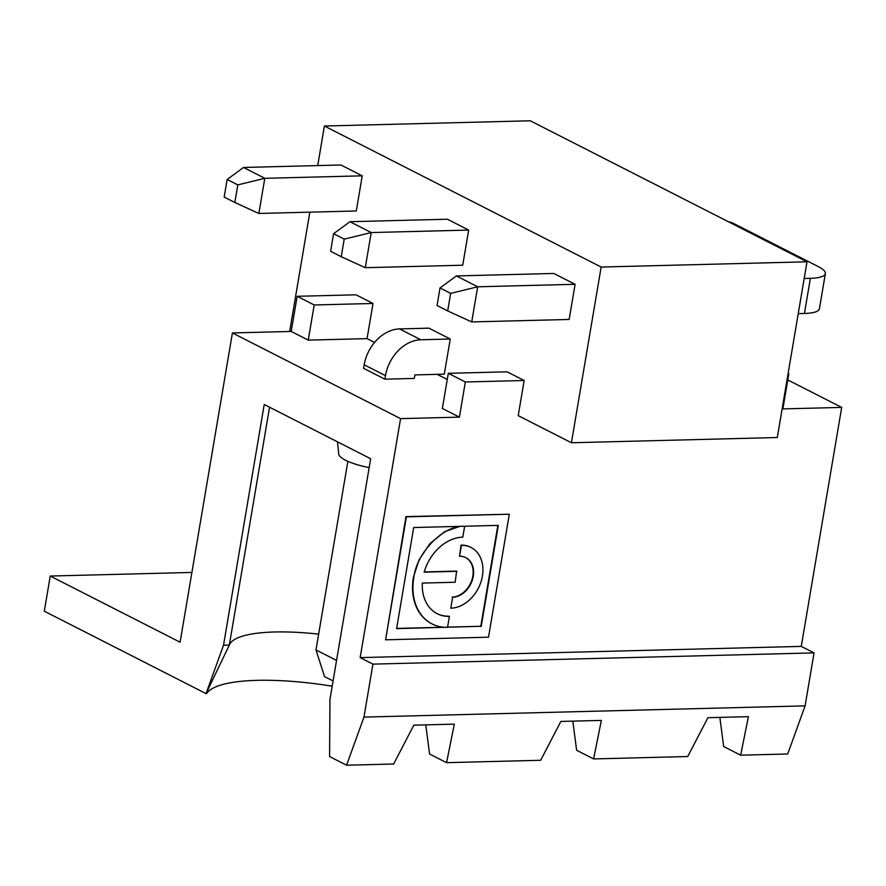 <?xml version="1.0" encoding="UTF-8"?>
<svg xmlns="http://www.w3.org/2000/svg" width="886" height="886" viewBox="0 0 886 886"><rect width="100%" height="100%" fill="white"/><g stroke="black" fill="none" stroke-linecap="round" stroke-linejoin="round"><path stroke-width="1.33" d="M459.568 556.286L461.418 545.355A32.904 25.018 -63 0 1 471.042 547.47A32.904 25.018 -63 0 1 480.865 582.224A32.904 25.018 -63 0 1 450.786 608.206L452.635 597.275A21.452 16.313 117 0 0 472.26 580.33A21.452 16.313 117 0 0 465.848 557.659A21.452 16.313 117 0 0 459.568 556.286L460.997 545.134A32.904 25.018 -63 0 1 470.61 547.249A32.904 25.018 -63 0 1 470.831 547.36M450.786 608.206L452.635 597.275M452.214 597.064A21.452 16.313 117 0 0 471.784 580.264A21.452 16.313 117 0 0 465.626 557.56M396.629 628.418L443.698 627.222M447.585 627.122L480.788 626.28L497.843 525.387M480.788 626.28L396.596 628.65L413.696 527.535L463.588 526.262C443.166 525.365 416.509 553.019 413.906 577.218A52.927 40.247 117 0 0 432.08 623.932A52.927 40.247 117 0 0 447.552 627.343L449.401 616.412A41.487 31.542 -63 0 1 437.274 613.743A41.487 31.542 -63 0 1 422.334 583.077L455.182 582.246L456.6 571.093L424.25 571.924M449.401 616.412L448.98 616.191A41.487 31.542 -63 0 1 437.064 613.633M460.033 526.35L444.706 531.655L430.02 543.472L419.078 559.786L413.485 576.996A52.927 40.247 117 0 0 431.648 623.722A52.927 40.247 117 0 0 431.859 623.822M571.426 442.756L777.288 437.518L807.002 261.802L601.151 267.04L571.426 442.756L518.21 415.645L524.158 380.493L465.338 381.988L448.305 373.316L507.124 371.821L524.158 380.493M318.639 634.121A112.201 27.765 9.6 0 0 229.552 644.532A112.201 27.765 9.6 0 0 229.319 645.097L223.516 645.241L206.039 693.605L44.3 611.185L50.247 576.044L180.102 642.206L232.409 332.937L400.572 418.635L459.391 417.14L465.338 381.988M400.572 418.635L360.159 657.611L372.928 664.123L363.969 717.095L346.581 765.216L393.628 764.02L413.828 725.169L454.319 724.139L446.566 762.669L540.67 760.277L560.871 721.437L601.361 720.407L593.609 758.925L576.62 750.276L572.821 721.126M787.787 379.939L841.7 407.405L801.276 646.392L360.159 657.611M841.7 407.405L782.881 408.9L788.828 373.759L788.13 373.405M788.064 373.781L788.828 373.759M509.306 514.212L405.976 516.616L385.598 639.814L488.507 637.2L509.306 514.212L406.397 516.837L385.598 639.814M801.276 646.392L814.057 652.893L805.097 705.865L787.709 753.986L740.652 755.193L748.404 716.663L707.914 717.693L687.713 756.533L593.609 758.925M374.556 342.439L367.07 338.629L373.017 303.477L355.984 294.805L297.164 296.301L291.217 331.442L232.409 332.937M440.021 287.95L450.664 293.377L477.676 286.787L456.379 275.934L440.021 287.95L437.053 305.526L447.696 310.942L450.664 293.377M206.039 693.605L229.319 645.097L269.554 407.217M223.516 645.241L264.227 404.503L370.669 458.749L329.946 699.486L329.592 756.555L346.581 765.216M420.828 339.77A36.791 27.975 117 0 0 385.476 375.653L384.889 379.175L363.603 368.321L364.19 364.81A36.791 27.975 -63 0 1 399.542 328.916L420.828 339.77L450.243 339.017L428.957 328.163L399.542 328.916M347.866 461.329L315.97 649.936L336.558 660.424M373.017 303.477L314.198 304.972L297.164 296.301M446.566 762.669L429.577 754.019L425.778 724.87M344.222 239.142L333.579 233.716L349.948 221.699L371.234 232.553L365.287 267.694L341.254 256.707L344.222 239.142L371.234 232.553L468.672 230.072L447.386 219.219L349.948 221.699M237.791 184.897L264.803 178.307L258.856 213.46L234.823 202.473L237.791 184.897L227.148 179.481L224.18 197.046L234.823 202.473M333.579 233.716L330.611 251.281L341.254 256.707M719.864 717.383L723.663 746.533L740.652 755.193M367.07 338.629L308.25 340.124L291.217 331.442M308.25 340.124L314.198 304.972M456.379 275.934L553.816 273.464L575.103 284.306L477.676 286.787L471.729 321.928L447.696 310.942M333.081 680.946L324.553 676.605L315.97 649.936M804.189 278.481L810.369 278.315A36.791 9.104 9.6 0 0 825.353 273.608A36.791 9.104 9.6 0 0 818.498 266.719L733.342 223.338L731.603 223.383M206.648 693.583A126.986 31.431 -170.4 0 1 332.206 686.185M384.889 379.175L414.294 378.422L414.892 374.911L444.296 374.158L450.243 339.017M448.305 373.316L442.358 408.457L459.391 417.14M337.477 441.837L338.74 454.064A36.127 8.938 9.6 0 0 369.174 467.609M457.032 571.315L424.184 572.146A41.487 31.542 -63 0 1 462.802 537.149L464.652 526.24L498.309 525.376L481.209 626.502M805.097 705.865L363.969 717.095M289.667 331.486L309.845 212.164M317.72 165.582L324.409 126.022L601.151 267.04M807.002 261.802L530.271 120.784L324.409 126.022M814.057 652.893L372.928 664.123M447.264 379.485L437.163 374.346M340.944 164.984L362.23 175.838L264.803 178.307L243.506 167.465L340.944 164.984M258.856 213.46L356.283 210.979L362.23 175.838M575.103 284.306L569.155 319.447L471.729 321.928M365.287 267.694L462.725 265.213L468.672 230.072M728.536 221.81A36.791 22.084 88.5 0 1 733.342 223.338M227.148 179.481L243.506 167.465M50.247 576.044L191.897 572.434M825.353 273.608L819.417 308.749A36.791 9.104 -170.4 0 1 804.433 313.467L810.369 278.315M798.242 313.622L804.433 313.467M364.19 364.81L385.476 375.653"/></g></svg>
